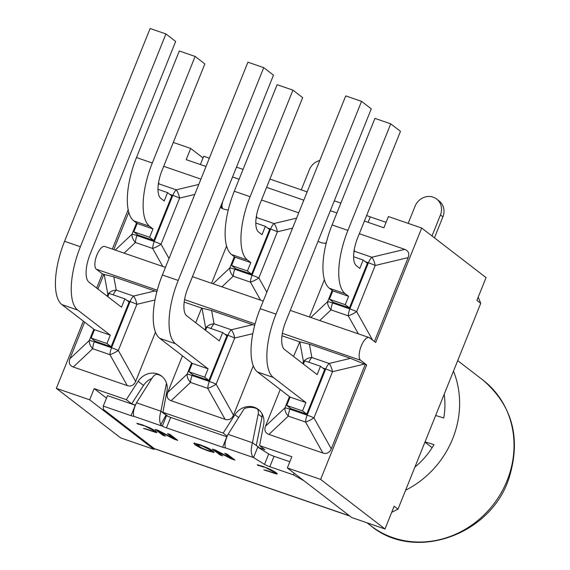 <?xml version="1.0" encoding="UTF-8"?>
<svg xmlns="http://www.w3.org/2000/svg" width="570" height="570" viewBox="0 0 570 570"><rect width="100%" height="100%" fill="white"/><g stroke="black" fill="none" stroke-linecap="round" stroke-linejoin="round"><path stroke-width="0.85" d="M414.882 467.158A76.394 69.846 127.6 0 0 433.991 444.628L425.035 441.9M432.124 447.699L424.935 442.156M435.651 415.494L443.766 417.967A76.394 69.846 127.6 0 0 444.194 394.241M405.598 490.25A91.913 84.032 -52.4 0 0 453.784 435.843A91.913 84.032 -52.4 0 0 453.478 371.155M307.144 191.883L269.931 179.066M386.075 222.343L370.272 216.899A4.774 0.57 21.9 0 1 366.667 215.439M227.188 436.15L223.176 433.065L234.961 414.689A16.808 15.369 127.6 0 1 258.31 409.452A16.808 15.369 127.6 0 1 263.661 424.579L259.599 445.612L264.964 449.744L258.217 447.422L258.438 446.866L257.968 446.574L253.543 457.575L225.435 447.885A4.774 0.57 21.9 0 1 222.649 447.222L166.454 427.856A4.774 0.57 21.9 0 1 162.293 426.132L133.864 416.335A4.774 0.57 21.9 0 1 131.079 415.673L103.277 406.089L107.474 395.644L135.275 405.22A4.774 0.57 -158.1 0 0 135.347 405.249M349.83 516.071L154.784 448.875A12.177 4.717 -71 0 1 154.32 448.633A12.177 4.717 -71 0 1 154.242 448.576L103.362 409.381L103.277 406.089M303.967 480.745L293.493 474.888L294.17 473.2M258.217 447.422L268.719 453.941A4.774 0.57 -158.1 0 0 274.035 456.292L289.838 461.736M293.493 474.888L269.838 466.745A4.774 0.57 21.9 0 1 264.523 464.386L253.543 457.575C250.9 454.889 250.536 449.951 252.453 442.762L258.174 414.183A8.358 7.638 -52.4 0 0 257.569 409.11L259.977 410.97M222.592 208.627A8.358 7.638 127.6 0 1 222.172 203.967L222.649 201.566M225.435 447.885L225.15 446.866C224.552 443.88 225.513 439.705 228.043 434.347L243.889 409.26A8.358 7.638 -52.4 0 1 244.316 408.64A16.808 15.369 127.6 0 1 257.569 409.11M133.864 416.335L133.587 415.316C132.988 412.331 133.95 408.156 136.472 402.798L152.325 377.711A8.358 7.638 -52.4 0 1 156.415 374.226A16.879 15.426 127.6 0 1 162.129 376.549M164.666 414.126L160.89 411.212L166.497 383.19M145.086 428.633L153.544 431.397L153.088 430.25L143.676 425.327L137.719 423.474M153.679 431.07L153.216 429.923L146.989 426.588M156.95 432.217L150.409 430.649M140.028 424.23L138.097 424.201L136.878 423.261L142.7 424.985L150.402 428.07L155.966 431.248L156.294 432.601L143.512 428.369M143.547 425.655L139.892 424.557M156.971 432.416L156.294 432.601L156.422 432.267M153.544 431.397L154.071 430.934M265.428 470.1L273.892 472.865L273.429 471.718L264.024 466.794L258.06 464.942M274.02 472.53L273.564 471.39L267.337 468.055M277.298 473.684L270.75 472.11M260.369 465.69L258.445 465.661L257.227 464.728L263.041 466.452L270.743 469.53L276.315 472.708L276.635 474.062L263.853 469.837M263.889 467.122L260.241 466.025M277.312 473.884L276.771 473.734M273.892 472.865L274.412 472.395M214.242 452.003L213.672 452.388L208.014 450.884L200.262 447.771L194.812 444.636L194.363 443.218L200.027 444.728L207.786 447.849L213.216 450.97L213.672 452.388L214.256 452.202M210.943 451.176L210.33 449.979L200.897 445.405L196.764 444.564L201.716 447.999L207.117 450.193L210.943 451.176L211.385 450.72M203.084 448.626L194.947 444.301L194.491 442.89M193.764 443.389L194.363 443.218M213.807 452.06L207.587 450.357M200.583 444.921L197.234 444.108L196.764 444.564M211.078 450.849L210.465 449.652L204.708 446.495M221.78 455.181L220.212 454.639L213.429 449.416M234.092 459.42L231.178 458.415L216.728 450.856L222.663 455.857L220.077 454.967L212.418 449.067L215.524 450.136L231.335 458.401L224.73 453.307L227.309 454.197L234.968 460.097L231.042 458.743L216.593 451.184M231.335 458.401L225.741 453.656M173.807 439.028L159.358 431.462L165.421 436.136L162.842 435.245L155.183 429.345L158.282 430.414L174.099 438.679L167.495 433.585L170.074 434.475L177.733 440.382L173.807 439.028L159.358 431.462M176.85 439.698L173.936 438.693M168.506 433.934L174.099 438.679M164.538 435.459L162.842 435.245M162.977 434.917L156.194 429.695M167.623 415.915L167.523 416.171A4.774 0.57 -158.1 0 0 170.658 417.411L226.846 436.77A4.774 0.57 -158.1 0 0 226.917 436.798M166.689 415.195L162.293 426.132L160.797 424.7L166.091 414.903L166.711 415.131M209.34 158.182L203.711 156.244L200.376 164.545M478.209 297.148L480.738 303.326L397.988 509.181L391.711 512.323M259.599 445.612L291.854 456.727L287.344 467.942L351.711 517.524L385.007 528.996L394.155 506.231L397.988 509.181M287.344 467.942L320.639 479.413L366.66 364.935L360.611 360.276A12.177 4.717 -71 0 1 360.924 346.781A12.177 4.717 -71 0 1 369.082 337.547A12.177 4.717 -71 0 1 369.624 337.839L375.68 342.506L421.7 228.029L486.06 277.611L476.912 300.376L480.738 303.326M326.396 242.364A8.358 7.638 127.6 0 1 325.242 243.24M257.968 446.574L252.453 442.762L228.043 434.347M258.174 414.183L262.008 417.133L256.236 445.676M164.801 413.742L164.716 414.162L166.091 414.903M136.472 402.798L160.89 411.212C159.294 416.891 159.265 421.387 160.797 424.7M262.008 417.133A8.358 7.638 -52.4 0 0 261.965 413.656M220.925 205.856A16.808 15.369 -52.4 0 0 222.535 208.492M206.005 166.483L186.191 159.657L190.701 148.442L203.034 157.94M421.7 228.029L388.398 216.557L383.895 227.772L364.401 221.06M83.362 321.145L56.345 388.348L89.647 399.819L94.157 388.605L126.312 399.684L138.147 381.316A16.879 15.426 127.6 0 1 161.566 376.093A16.879 15.426 127.6 0 1 166.946 391.234L162.927 412.302L167.523 416.171M151.841 378.48A16.879 15.426 -52.4 0 0 143.512 385.441L131.67 403.817L126.312 399.684M135.411 405.106L131.67 403.817M94.157 388.605L106.483 398.102M89.647 399.819L154.007 449.402L154.32 448.633M162.927 412.302L223.176 433.065M56.345 388.348L120.712 437.931L154.007 449.402M155.475 332.139L135.66 381.43C133.9 385.356 131.107 386.752 127.274 385.619L73.281 367.016C69.583 365.555 68.45 362.805 69.896 358.765L84.631 322.121M97.926 289.047L103.826 274.377L113.786 276.799L156.871 291.676M135.66 381.43L118.325 350.472A9.548 1.14 -158.1 0 0 111.542 347.75A9.548 3.698 109 0 0 109.939 354.661A9.548 2.252 -29.2 0 0 118.325 350.472L136.886 304.316A9.548 3.562 -103.4 0 0 133.494 296.065A9.548 3.698 109 0 0 130.095 301.594A9.548 1.14 21.9 0 1 136.886 304.316L154.997 299.984M165.927 33.951L150.117 28.5L64.574 241.288A54.193 20.983 109 0 0 61.895 304.608L94.463 329.695L110.281 335.146L77.712 310.059A54.193 20.983 -71 0 1 80.391 246.732L165.927 33.951L175.66 41.446L90.124 254.227A23.876 9.248 109 0 0 88.941 282.129L121.51 307.216L124.866 298.858L109.048 293.408L107.759 296.621M113.202 294.833A9.548 3.698 -71 0 1 116.252 290.123A9.548 7.83 169.5 0 0 107.865 294.312A9.548 1.14 21.9 0 1 108.635 294.434M93.836 329.211L89.312 340.468A9.548 6.519 46.7 0 0 92.696 348.719A9.548 3.698 -71 0 1 94.299 341.808A9.548 1.14 -158.1 0 0 89.312 340.468L69.896 358.765M111.136 346.745L106.918 343.503L91.1 338.053L95.318 341.302L111.136 346.745L129.084 302.1L124.866 298.858M91.1 338.053L94.463 329.695M110.281 335.146L106.918 343.503M253.28 365.84L233.472 415.124C231.712 419.057 228.919 420.453 225.086 419.32L171.093 400.717C167.388 399.257 166.262 396.506 167.708 392.466L182.443 355.822M195.738 322.748L201.63 308.078L211.598 310.5L254.683 325.377M233.472 415.124L216.137 384.173A9.548 1.14 -158.1 0 0 209.354 381.451A9.548 3.698 109 0 0 207.751 388.362A9.548 2.252 -29.2 0 0 216.137 384.173L234.69 338.017A9.548 3.562 -103.4 0 0 231.306 329.766A9.548 3.698 109 0 0 227.907 335.295A9.548 1.14 21.9 0 1 234.69 338.017L252.809 333.685M263.739 67.652L247.921 62.201L162.386 274.982A54.193 20.983 109 0 0 159.707 338.309L192.275 363.396L208.086 368.847L175.524 343.76A54.193 20.983 -71 0 1 178.203 280.433L263.739 67.652L273.472 75.147L187.929 287.928A23.876 9.248 109 0 0 186.753 315.83L219.315 340.917L222.678 332.559L206.86 327.109L205.57 330.322M211.007 328.534A9.548 3.698 -71 0 1 214.064 323.824A9.548 7.83 169.5 0 0 205.677 328.014A9.548 1.14 21.9 0 1 206.447 328.135M191.648 362.912L187.124 374.169A9.548 6.519 46.7 0 0 190.508 382.42A9.548 3.698 -71 0 1 192.111 375.509A9.548 1.14 -158.1 0 0 187.124 374.169L167.708 392.466M208.086 368.847L204.73 377.205L188.912 371.754L193.13 375.003L208.941 380.447L226.888 335.801L222.678 332.559M188.912 371.754L192.275 363.396M208.941 380.447L204.73 377.205M293.543 356.45L299.799 341.815L309.403 344.202L350.493 358.359L365.206 364.437L331.277 448.825C329.524 452.758 326.724 454.155 322.891 453.022L268.905 434.418C265.2 432.958 264.074 430.207 265.52 426.168L280.248 389.524M350.493 358.359L329.118 363.468A9.548 3.698 109 0 0 325.719 368.997A9.548 1.14 21.9 0 1 332.502 371.711A9.548 3.562 -103.4 0 0 329.118 363.468L311.876 357.525A9.548 7.83 169.5 0 0 303.482 361.715L302.756 363.539M361.551 101.353L345.733 95.903L260.191 308.684A54.193 20.983 109 0 0 257.519 372.011L290.08 397.098L305.898 402.548L273.336 377.461A54.193 20.983 -71 0 1 276.008 314.134L361.551 101.353L371.277 108.849L285.741 321.63A23.876 9.248 109 0 0 284.565 349.531L317.127 374.611L320.49 366.253L304.672 360.81L303.375 364.023M289.453 396.613L284.929 407.871A9.548 6.519 46.7 0 0 288.313 416.121A9.548 3.698 -71 0 1 289.916 409.21A9.548 1.14 -158.1 0 0 284.929 407.871L265.52 426.168M268.905 434.418L288.313 416.121L305.563 422.064A9.548 2.252 -29.2 0 0 313.949 417.867A9.548 1.14 -158.1 0 0 307.166 415.152A9.548 3.698 109 0 0 305.563 422.064L322.891 453.022M305.898 402.548L302.542 410.906L286.724 405.455L290.935 408.697L306.753 414.148L324.701 369.503L320.49 366.253M286.724 405.455L290.08 397.098M306.753 414.148L302.542 410.906M309.41 316.984L324.387 279.72M332.16 290.387L327.636 301.644A9.548 6.519 46.7 0 0 331.02 309.895A9.548 3.698 -71 0 1 332.623 302.983A9.548 1.14 -158.1 0 0 327.636 301.644L310.835 317.476M329.424 299.229L333.642 302.471L349.453 307.921L367.401 263.276L363.19 260.027L359.827 268.385L356.457 265.791A23.876 9.248 109 0 1 357.639 237.897L400.475 131.335L390.742 123.84L374.925 118.389L332.089 224.951A54.193 20.983 109 0 0 329.417 288.27L332.787 290.871L348.605 296.322L345.242 304.679L329.424 299.229L332.787 290.871M329.417 288.27L345.228 293.721A54.193 20.983 -71 0 1 347.907 230.394L332.089 224.951M345.228 293.721L348.605 296.322M349.453 307.921L345.242 304.679M390.742 123.84L347.907 230.394M353.599 256.728L363.19 260.027M319.72 320.54L331.02 309.895L348.263 315.837A9.548 2.252 -29.2 0 0 356.649 311.64A9.548 1.14 -158.1 0 0 349.866 308.926A9.548 3.698 109 0 0 348.263 315.837L358.352 333.849M353.892 252.04A9.548 3.698 -71 0 1 354.576 251.299A9.548 7.83 169.5 0 0 353.984 251.327M372.602 340.133L356.649 311.64L375.203 265.485A9.548 3.562 -103.4 0 0 371.818 257.241A9.548 3.698 109 0 0 368.42 262.77A9.548 1.14 21.9 0 1 375.203 265.485L408.149 257.612L374.412 341.53M359.321 233.707L404.764 249.361C408.469 250.829 409.595 253.572 408.149 257.612M221.915 286.838L233.208 276.193A9.548 3.698 -71 0 1 234.811 269.282A9.548 1.14 -158.1 0 0 229.824 267.943A9.548 6.519 46.7 0 0 233.208 276.193L250.451 282.136A9.548 2.252 -29.2 0 0 258.844 277.939L277.398 231.783A9.548 3.562 -103.4 0 0 274.013 223.54A9.548 3.698 109 0 0 270.615 229.069A9.548 1.14 21.9 0 1 277.398 231.783L292.567 228.157M231.619 265.527L235.83 268.769L251.648 274.22L269.596 229.575L265.378 226.326L262.022 234.683L258.652 232.09A23.876 9.248 109 0 1 259.827 204.195L302.663 97.634L292.93 90.138L277.12 84.688L234.277 191.249A54.193 20.983 109 0 0 231.605 254.569L234.975 257.17L250.793 262.62L247.43 270.978L231.619 265.527L234.975 257.17M231.605 254.569L247.423 260.02A54.193 20.983 -71 0 1 250.095 196.7L234.277 191.249M247.423 260.02L250.793 262.62M251.648 274.22L247.43 270.978M292.93 90.138L250.095 196.7M255.787 223.027L265.378 226.326M256.08 218.346A9.548 3.698 -71 0 1 256.764 217.597A9.548 7.83 169.5 0 0 256.172 217.626M211.598 283.283L226.582 246.019M261.509 200.006L298.73 212.831M124.103 253.137L135.404 242.492A9.548 3.698 -71 0 1 137 235.581A9.548 1.14 -158.1 0 0 132.012 234.242A9.548 6.519 46.7 0 0 135.404 242.492L152.646 248.435A9.548 2.252 -29.2 0 0 161.032 244.238L179.586 198.089A9.548 3.562 -103.4 0 0 176.201 189.839A9.548 3.698 109 0 0 172.803 195.368A9.548 1.14 21.9 0 1 179.586 198.089L194.755 194.463M133.808 231.826L138.018 235.075L153.836 240.519L171.784 195.873L167.573 192.632L164.21 200.989L160.84 198.388A23.876 9.248 109 0 1 162.015 170.494L204.851 63.933L195.125 56.437L179.308 50.987L136.472 157.548A54.193 20.983 109 0 0 133.793 220.868L137.163 223.469L152.981 228.919L149.625 237.277L133.808 231.826L137.163 223.469M133.793 220.868L149.611 226.319A54.193 20.983 -71 0 1 152.29 162.999L136.472 157.548M149.611 226.319L152.981 228.919M153.836 240.519L149.625 237.277M195.125 56.437L152.29 162.999M157.983 189.326L167.573 192.632M158.275 184.644A9.548 3.698 -71 0 1 158.959 183.896A9.548 7.83 169.5 0 0 158.367 183.932M113.786 249.582L128.77 212.318M163.704 166.305L200.918 179.13M201.63 308.078L184.188 302.064M299.442 341.779L282 335.766M366.66 364.935L365.206 364.437M103.826 274.377L102.365 273.878L96.316 269.211L157.263 290.216M165.442 267.38L104.787 246.482A12.177 4.717 109 0 0 96.629 255.716A12.177 4.717 109 0 0 96.316 269.211M128.157 209.717L112.333 249.083M102.365 273.878L96.658 288.071M326.175 243.219A16.808 15.369 127.6 0 1 318.039 241.295M303.81 200.184L266.596 187.359M228.278 209.895A16.808 15.369 127.6 0 1 220.326 207.352M190.701 148.442L173.294 142.443M320.639 479.413L385.007 528.996M434.454 237.854L442.904 216.842A14.564 13.317 -52.4 0 0 439.092 200.932L436.641 199.044A14.564 13.317 127.6 0 1 440.453 214.954L432.003 235.966M408.163 223.369L415.06 206.205A14.564 13.317 127.6 0 1 436.641 199.044M301.274 189.86L309.346 169.782A14.564 13.317 127.6 0 1 319.77 160.491M508.191 477.753A91.913 84.032 127.6 0 1 370.885 525.797C414.183 561.999 490.321 535.586 508.853 478.643C521.336 438.743 512.744 405.918 483.075 380.169A91.913 84.032 127.6 0 1 508.191 477.753M370.272 216.899L368.092 222.329M131.079 415.673L135.275 405.22M269.838 466.745L274.035 456.292M166.454 427.856L170.658 417.411M222.649 447.222L226.846 436.77M264.523 464.386L268.719 453.941M349.574 515.879L154.242 448.576M232.532 176.985L239.101 179.251M330.336 210.686L336.913 212.952M154.869 290.957L133.494 296.065L116.252 290.123L113.786 276.799M80.391 246.732L64.574 241.288M77.712 310.059L61.895 304.608M104.182 274.412L107.865 294.312L107.132 296.136M127.06 300.547L130.095 301.594L111.542 347.75L94.299 341.808L94.698 340.817M73.281 367.016L92.696 348.719L109.939 354.661L127.274 385.619M252.681 324.658L231.306 329.766L214.064 323.824L211.598 310.5M178.203 280.433L162.386 274.982M175.524 343.76L159.707 338.309M201.994 308.113L205.677 328.014L204.944 329.838M224.872 334.248L227.907 335.295L209.354 381.451L192.111 375.509L192.503 374.519M171.093 400.717L190.508 382.42L207.751 388.362L225.086 419.32M308.819 362.235A9.548 3.698 -71 0 1 311.876 357.525L309.403 344.202M299.799 341.815L303.482 361.715A9.548 1.14 21.9 0 1 304.259 361.836M276.008 314.134L260.191 308.684M273.336 377.461L257.519 372.011M331.277 448.825L313.949 417.867L332.502 371.711L364.43 364.08M322.684 367.949L325.719 368.997L307.166 415.152L289.916 409.21L290.315 408.22M404.764 249.361L371.818 257.241L354.576 251.299L354.262 249.589M365.384 261.723L368.42 262.77L349.866 308.926L332.623 302.983L333.022 301.993M266.824 292.196L258.844 277.939A9.548 1.14 -158.1 0 0 252.054 275.224A9.548 3.698 109 0 0 250.451 282.136L260.54 300.148M234.348 256.685L229.824 267.943L213.023 283.774M267.579 228.021L270.615 229.069L252.054 275.224L234.811 269.282L235.211 268.292M296.592 218.139L274.013 223.54L256.764 217.597L256.45 215.888M169.012 258.495L161.032 244.238A9.548 1.14 -158.1 0 0 154.249 241.523A9.548 3.698 109 0 0 152.646 248.435L162.728 266.447M136.543 222.984L132.012 234.242L115.218 250.073M169.767 194.32L172.803 195.368L154.249 241.523L137 235.581L137.399 234.591M198.78 184.438L176.201 189.839L158.959 183.896L158.638 182.186M184.552 299.613L255.075 323.91M282.364 333.315L360.611 360.276M138.147 381.316L143.512 385.441M234.961 414.689L238.659 417.539M442.904 216.842L440.453 214.954M366.973 522.783L370.885 525.797M457.703 360.632L483.075 380.169M243.062 169.404L236.493 167.138M340.874 203.105L334.298 200.84M369.082 337.547L290.258 310.386M263.247 301.081L192.453 276.685"/></g></svg>
